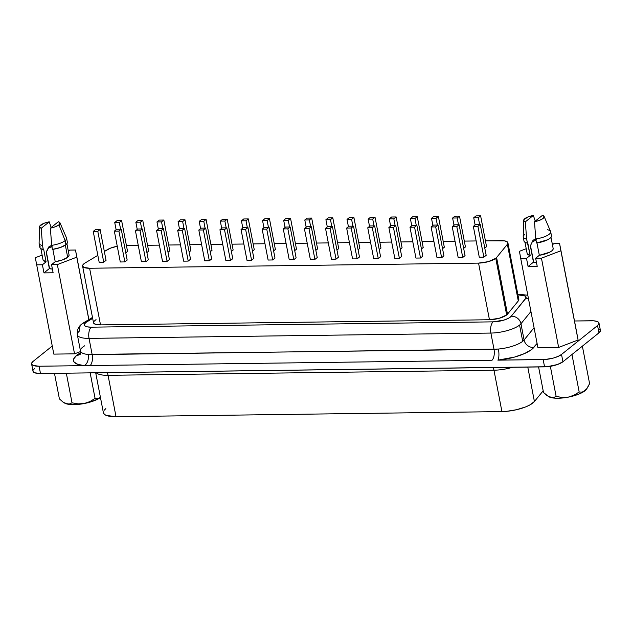 <?xml version="1.0" encoding="UTF-8"?>
<svg xmlns="http://www.w3.org/2000/svg" width="632" height="632" viewBox="0 0 632 632"><rect width="100%" height="100%" fill="white"/><g stroke="black" fill="none" stroke-linecap="round" stroke-linejoin="round"><path stroke-width="0.95" d="M107.25 372.643A8.682 4.155 -90.8 0 1 108.048 375.313A23.447 7.205 169.1 0 1 96.23 372.793A23.447 7.205 169.1 0 0 108.048 375.313L116.019 416.693L501.927 411.59A23.447 7.205 -10.9 0 0 534.411 401.525L543.18 390.789L534.411 401.525L527.775 367.081L534.411 401.525L529.521 405.144L525.784 406.858L516.613 409.702L506.627 411.337L501.927 411.59L493.963 370.21L501.927 411.59L116.019 416.693L108.048 375.313A8.682 4.155 89.2 0 0 107.25 372.643M84.696 345.783A21.709 6.675 -10.9 0 0 82.729 347.134A21.709 6.675 -10.9 0 0 80.477 351.021A21.709 6.675 -10.9 0 0 88.219 354.473L92.161 354.639L89.033 338.381A21.709 6.675 169.1 0 1 77.349 334.755A21.709 6.675 169.1 0 1 79.608 330.899A8.682 7.142 51.3 0 1 81.741 324.074A8.682 7.142 51.3 0 1 85.668 322.683A13.027 4.005 169.1 0 1 86.845 321.878A8.682 6.312 -120.9 0 0 83.874 322.589M80.541 354.007L79.901 354.599C80.367 354.212 80.564 353.012 80.477 350.981A21.709 6.675 -10.9 0 0 88.219 354.473A8.682 5.617 -85 0 1 84.348 365.628A30.391 9.338 169.1 0 1 76.669 355.35A8.682 7.142 -128.7 0 0 80.043 354.362A8.682 7.142 51.3 0 1 76.669 355.35A30.391 9.338 169.1 0 1 79.419 353.462L80.533 352.798L79.419 353.462A8.682 6.312 -120.9 0 0 80.406 353.438A8.682 6.312 59.1 0 1 79.419 353.462A30.391 9.338 169.1 0 0 76.669 355.35L73.707 358.905L73.478 360.548L74.094 362.033L77.783 364.356L84.348 365.628L39.081 366.228L84.348 365.628A8.682 5.617 95 0 0 88.219 354.473L494.011 349.322L490.882 333.064L89.033 338.381L92.161 354.639A8.682 4.155 -90.8 0 1 90.194 365.549L84.348 365.628L90.194 365.549A8.682 4.155 89.2 0 0 92.161 354.639L498.411 349.046A21.709 6.675 -10.9 0 0 522.696 341.312A21.709 6.675 -10.9 0 0 524.078 339.977L520.958 323.742A21.709 6.675 169.1 0 1 519.575 325.085L522.696 341.312L519.575 325.085A21.709 6.675 169.1 0 1 490.882 333.064L494.011 349.322A8.682 4.155 -90.8 0 1 492.044 360.232L90.194 365.549L492.044 360.232A8.682 4.155 89.2 0 0 494.011 349.322L498.411 349.046A8.682 2.489 -95.3 0 1 497.89 360.153L545.653 359.434L553.592 357.996L558.23 356.353L561.524 354.449L597.548 325.551L598.978 323.671L598.338 322.099L597.256 321.506L593.78 320.827L574.504 320.985L591.513 320.764A13.896 4.274 169.1 0 1 598.994 323.078A13.896 4.274 169.1 0 1 597.548 325.551L561.524 354.449A13.896 4.274 169.1 0 1 543.157 359.561L497.89 360.153A8.682 2.489 84.7 0 0 498.411 349.046A21.709 6.675 -10.9 0 0 522.696 341.312A21.709 6.675 -10.9 0 0 524.078 339.977L520.958 323.742L530.943 311.513L520.958 323.742A8.682 7.758 -140.8 0 0 511.217 316.269L526.022 297.909L525.081 295.989L519.077 295.002A8.682 4.155 -90.8 0 1 520.531 294.433L517.861 294.473M47.985 248.186A9.812 3.018 169.1 0 1 51.95 246.812A9.812 3.018 -10.9 0 0 47.985 248.186M49.58 268.647L46.365 251.978L49.58 268.647M82.594 266.08L93.496 322.715A13.027 4.005 -10.9 0 0 100.512 324.895L89.602 268.252L100.512 324.895L489.452 319.745L478.55 263.11L89.602 268.252A13.027 4.005 169.1 0 1 82.594 266.08A13.027 4.005 169.1 0 1 85.123 262.959L97.834 255.36L85.123 262.959L82.839 264.966L82.571 265.89L83.835 267.391L89.602 268.252L478.55 263.11L488.331 261.64L495.764 258.322A13.027 4.005 -10.9 0 0 496.594 257.516L507.377 244.3L518.287 300.943A13.027 4.005 -10.9 0 0 518.817 299.434L518.287 300.943L507.496 314.159L496.594 257.516A13.027 4.005 169.1 0 1 495.764 258.322L506.667 314.957A13.027 4.005 -10.9 0 0 507.496 314.159A13.027 4.005 169.1 0 1 506.667 314.957L499.233 318.283L489.452 319.745L100.512 324.895L96.222 324.524L93.812 323.355L93.749 321.601L96.032 319.602M43.118 260.163L46.081 261.83L42.407 264.776L43.971 272.89L53.12 272.771L51.555 264.658L57.346 264.579L76.788 257.161L75.492 250.019L88.891 319.587L75.492 250.019L69.702 250.098L68.343 251.196L69.702 250.098L75.492 250.019L76.788 257.161L57.346 264.579L51.555 264.658L55.229 261.711L62.521 259.902L67.679 257.287L65.341 245.121L67.679 257.287A13.24 4.069 -10.9 0 0 69.062 254.933L66.897 243.707M67.276 241.938L67.189 243.249L65.91 244.695L65.128 240.642A13.983 4.298 -10.9 0 0 66.494 237.877L59.977 222.804A10.42 3.2 169.1 0 1 58.95 224.858L65.128 240.642L65.91 244.695A13.983 4.298 -10.9 0 0 67.363 242.214L66.581 238.161A13.983 4.298 169.1 0 1 65.128 240.642A13.983 4.298 169.1 0 1 51.666 245.358L52.448 249.419A13.983 4.298 -10.9 0 0 65.91 244.695L60.324 247.515L52.448 249.419L51.666 245.358A13.983 4.298 -10.9 0 0 65.128 240.642L58.95 224.858A10.42 3.2 169.1 0 1 50.378 228.128L51.666 245.358L50.378 228.128L55.419 226.73L58.95 224.858L60.04 223.017L58.381 221.706A10.42 3.2 169.1 0 1 59.977 222.804M530.469 245.572L533.684 262.24L530.469 245.572M524.995 242.317L527.159 253.535A13.24 4.069 -10.9 0 0 530.185 255.431L526.511 258.377L528.076 266.491L533.463 262.169L536.505 262.635A9.812 3.018 169.1 0 1 533.463 262.169L530.335 245.943L532.958 240.444L534.49 239.473L536.647 239.678M536.054 240.405A9.812 3.018 -10.9 0 0 532.097 241.787A9.812 3.018 169.1 0 1 536.054 240.405M527.222 253.756L530.185 255.431L526.63 239.078L525.334 221.848A10.42 3.2 169.1 0 1 523.659 220.331A10.42 3.2 169.1 0 1 524.765 218.696A10.42 3.2 169.1 0 1 533.345 215.425L535.249 221.113L533.345 215.425L528.297 216.823L523.881 219.652L523.675 220.536L525.334 221.848L533.345 215.425L525.334 221.848L526.63 239.078A13.983 4.298 169.1 0 1 523.233 237.04A13.983 4.298 169.1 0 1 524.686 234.559M523.659 220.331L523.209 236.747A13.983 4.298 -10.9 0 0 526.63 239.078L527.412 243.138L525.2 242.435L524.007 241.069M523.233 237.04L524.007 241.1A13.983 4.298 -10.9 0 0 527.412 243.138L527.76 242.854L530.185 255.431L526.511 258.377L520.721 258.448L519.433 251.307L526.227 248.716L519.433 251.307L520.721 258.448L526.511 258.377L528.076 266.491L537.224 266.364L535.659 258.251L539.333 255.304L549.611 252.239L551.783 250.88L552.984 249.529L553.103 248.313M537.089 343.445L531.662 349.496L524.592 353.533L514.732 357.025L497.89 360.153A30.391 9.338 169.1 0 0 533.819 347.45A8.682 7.758 39.2 0 1 524.078 339.977L534.064 327.739L524.078 339.977A8.682 7.758 -140.8 0 0 533.819 347.45L537.089 343.445M576.787 332.874L578.082 340.016L558.641 347.434L537.911 347.711L520.721 258.448L537.911 347.711L558.641 347.434L541.45 258.18L535.659 258.251L541.45 258.18L558.641 347.434L578.082 340.016L560.892 250.762L541.45 258.18L560.892 250.762L578.082 340.016L559.604 243.62L560.892 250.762L559.604 243.62L553.806 243.691L559.604 243.62L576.787 332.874M552.447 244.789L553.806 243.691L552.447 244.789M551.381 235.538L551.294 236.842L550.014 238.296L547.66 239.757L536.56 243.012A13.983 4.298 -10.9 0 0 551.467 235.815L550.685 231.754A13.983 4.298 169.1 0 1 535.778 238.959L536.56 243.012L535.778 238.959A13.983 4.298 -10.9 0 0 550.598 231.478L544.081 216.397A10.42 3.2 169.1 0 1 534.482 221.729L535.778 238.959L534.482 221.729L539.523 220.323L543.062 218.459L544.144 216.618L542.493 215.307A10.42 3.2 169.1 0 1 544.081 216.397M547.288 229.724A13.983 4.298 169.1 0 1 550.685 231.754M542.493 215.307L534.482 221.729L542.493 215.307M532.958 240.444L530.335 245.943L533.463 262.169L528.076 266.491L537.224 266.364L535.659 258.251L539.333 255.304L536.955 242.957L539.333 255.304A13.24 4.069 -10.9 0 0 553.166 248.526L551.001 237.308M40.89 248.716L43.055 259.942A13.24 4.069 -10.9 0 0 46.081 261.83L42.407 264.776L36.617 264.855L42.407 264.776L43.971 272.89L49.351 268.576L52.401 269.042A9.812 3.018 169.1 0 1 49.351 268.576L43.971 272.89L53.12 272.771L51.555 264.658L55.229 261.711L52.851 249.356L55.229 261.711A13.24 4.069 -10.9 0 0 67.679 257.287L68.88 255.936L68.999 254.712M58.381 221.706L50.378 228.128L58.381 221.706M80.556 351.542L74.537 353.841L53.807 354.11L35.321 257.714L42.123 255.115L35.321 257.714L53.807 354.11L74.537 353.841L57.346 264.579L74.537 353.841L80.556 351.542M31.6 363.906L33.006 371.213A13.896 4.274 -10.9 0 0 40.488 373.528L39.081 366.228A13.896 4.274 169.1 0 1 31.6 363.906A13.896 4.274 169.1 0 1 33.046 361.441L52.251 346.036L33.046 361.441L31.616 363.321L32.256 364.893L33.338 365.486L39.081 366.228L40.488 373.528L544.563 366.86L543.157 359.561L544.563 366.86A13.896 4.274 -10.9 0 0 562.93 361.757L561.524 354.449L562.93 361.757L598.954 332.851L597.548 325.551L598.954 332.851A13.896 4.274 -10.9 0 0 600.4 330.386L598.994 323.078M507.377 244.3L507.591 242.159L504.454 240.847L485.423 240.824L500.892 240.618A13.027 4.005 169.1 0 1 507.907 242.791A13.027 4.005 169.1 0 1 507.377 244.3L518.287 300.943L507.496 314.159L496.594 257.516L507.377 244.3M476.149 240.95L464.307 241.1L476.149 240.95M455.032 241.227L443.19 241.385L455.032 241.227M433.915 241.503L422.073 241.661L433.915 241.503M412.799 241.787L400.957 241.945L412.799 241.787M391.674 242.064L379.84 242.222L391.674 242.064M370.557 242.34L358.723 242.498L370.557 242.34M349.441 242.625L337.607 242.783L349.441 242.625M328.324 242.901L316.49 243.059L328.324 242.901M307.207 243.178L295.365 243.336L307.207 243.178M286.091 243.462L274.248 243.62L286.091 243.462M264.974 243.739L253.132 243.897L264.974 243.739M243.857 244.023L232.015 244.173L243.857 244.023M222.733 244.3L210.898 244.458L222.733 244.3M201.616 244.576L189.782 244.734L201.616 244.576M180.499 244.861L168.665 245.011L180.499 244.861M159.382 245.137L147.548 245.295L159.382 245.137M138.266 245.413L126.424 245.572L138.266 245.413M117.26 246.267L110.719 248.06L104.343 251.465L107.472 249.593A13.027 4.005 169.1 0 1 117.26 246.267M465.436 246.954L463.667 248.376L465.436 246.954L459.496 216.12L465.436 246.954M423.203 247.515L421.426 248.937L423.203 247.515L417.262 216.681L423.203 247.515M380.97 248.076L379.192 249.498L380.97 248.076L375.029 217.242L380.97 248.076M338.728 248.629L336.959 250.059L338.728 248.629L332.795 217.795L338.728 248.629M296.495 249.19L294.725 250.612L296.495 249.19L290.554 218.356L296.495 249.19M254.262 249.751L252.484 251.173L254.262 249.751L248.321 218.917L254.262 249.751M212.028 250.312L210.251 251.733L212.028 250.312L206.087 219.47L212.028 250.312M169.787 250.865L168.017 252.287L169.787 250.865L163.854 220.031L169.787 250.865M127.553 251.425L125.784 252.847L127.553 251.425L121.613 220.592L127.553 251.425M465.049 255.597L462.743 257.453L458.168 257.508L452.228 226.675L458.168 257.508L462.743 257.453L456.802 226.612L459.116 224.763L465.049 255.597L462.743 257.453L456.802 226.612L459.116 224.763L454.542 224.818L452.228 226.675L456.802 226.612L452.228 226.675L454.542 224.818L459.116 224.763L465.049 255.597M422.816 256.158L420.509 258.006L415.935 258.069L409.994 227.236L415.935 258.069L420.509 258.006L414.568 227.172L416.883 225.316L422.816 256.158L420.509 258.006L414.568 227.172L416.883 225.316L412.309 225.379L409.994 227.236L414.568 227.172L409.994 227.236L412.309 225.379L416.883 225.316L422.816 256.158M380.583 256.711L378.268 258.567L373.694 258.63L367.761 227.797L373.694 258.63L378.268 258.567L372.335 227.733L374.642 225.877L380.583 256.711L378.268 258.567L372.335 227.733L374.642 225.877L370.068 225.94L367.761 227.797L372.335 227.733L367.761 227.797L370.068 225.94L374.642 225.877L380.583 256.711M338.349 257.271L336.034 259.128L331.46 259.183L325.52 228.35L331.46 259.183L336.034 259.128L330.094 228.294L332.408 226.438L338.349 257.271L336.034 259.128L330.094 228.294L332.408 226.438L327.834 226.501L325.52 228.35L330.094 228.294L325.52 228.35L327.834 226.501L332.408 226.438L338.349 257.271M296.108 257.832L293.801 259.681L289.227 259.744L283.286 228.91L289.227 259.744L293.801 259.681L287.86 228.847L290.175 226.999L296.108 257.832L293.801 259.681L287.86 228.847L290.175 226.999L285.601 227.054L283.286 228.91L287.86 228.847L283.286 228.91L285.601 227.054L290.175 226.999L296.108 257.832M253.874 258.385L251.568 260.242L246.993 260.305L241.053 229.471L246.993 260.305L251.568 260.242L245.627 229.408L247.942 227.552L253.874 258.385L251.568 260.242L245.627 229.408L247.942 227.552L243.367 227.615L241.053 229.471L245.627 229.408L241.053 229.471L243.367 227.615L247.942 227.552L253.874 258.385M211.641 258.946L209.326 260.803L204.752 260.866L198.819 230.024L204.752 260.866L209.326 260.803L203.393 229.969L205.7 228.113L211.641 258.946L209.326 260.803L203.393 229.969L205.7 228.113L201.126 228.176L198.819 230.024L203.393 229.969L198.819 230.024L201.126 228.176L205.7 228.113L211.641 258.946M169.408 259.507L167.093 261.364L162.519 261.419L156.578 230.585L162.519 261.419L167.093 261.364L161.152 230.53L163.467 228.673L169.408 259.507L167.093 261.364L161.152 230.53L163.467 228.673L158.893 228.729L156.578 230.585L161.152 230.53L156.578 230.585L158.893 228.729L163.467 228.673L169.408 259.507M127.166 260.068L124.86 261.917L120.285 261.98L114.345 231.146L120.285 261.98L124.86 261.917L118.919 231.083L121.233 229.226L127.166 260.068L124.86 261.917L118.919 231.083L121.233 229.226L116.659 229.29L114.345 231.146L118.919 231.083L114.345 231.146L116.659 229.29L121.233 229.226L127.166 260.068M106.05 260.345L103.743 262.201L99.169 262.256L93.228 231.423L99.169 262.256L103.743 262.201L97.802 231.367L100.117 229.511L106.05 260.345L103.743 262.201L97.802 231.367L100.117 229.511L95.543 229.566L93.228 231.423L97.802 231.367L93.228 231.423L95.543 229.566L100.117 229.511L106.05 260.345M148.291 259.784L145.976 261.64L141.402 261.703L135.461 230.87L141.402 261.703L145.976 261.64L140.035 230.806L142.35 228.95L148.291 259.784L145.976 261.64L140.035 230.806L142.35 228.95L137.776 229.013L135.461 230.87L140.035 230.806L135.461 230.87L137.776 229.013L142.35 228.95L148.291 259.784M190.524 259.231L188.21 261.079L183.636 261.142L177.703 230.309L183.636 261.142L188.21 261.079L182.277 230.245L184.584 228.389L190.524 259.231L188.21 261.079L182.277 230.245L184.584 228.389L180.009 228.452L177.703 230.309L182.277 230.245L177.703 230.309L180.009 228.452L184.584 228.389L190.524 259.231M232.758 258.67L230.443 260.526L225.869 260.582L219.936 229.748L225.869 260.582L230.443 260.526L224.51 229.685L226.817 227.836L232.758 258.67L230.443 260.526L224.51 229.685L226.817 227.836L222.243 227.891L219.936 229.748L224.51 229.685L219.936 229.748L222.243 227.891L226.817 227.836L232.758 258.67M274.991 258.109L272.684 259.965L268.11 260.029L262.169 229.187L268.11 260.029L272.684 259.965L266.743 229.132L269.058 227.275L274.991 258.109L272.684 259.965L266.743 229.132L269.058 227.275L264.484 227.338L262.169 229.187L266.743 229.132L262.169 229.187L264.484 227.338L269.058 227.275L274.991 258.109M317.232 257.548L314.918 259.404L310.344 259.468L304.403 228.634L310.344 259.468L314.918 259.404L308.977 228.571L311.292 226.714L317.232 257.548L314.918 259.404L308.977 228.571L311.292 226.714L306.718 226.777L304.403 228.634L308.977 228.571L304.403 228.634L306.718 226.777L311.292 226.714L317.232 257.548M359.466 256.995L357.151 258.844L352.577 258.907L346.644 228.073L352.577 258.907L357.151 258.844L351.218 228.01L353.525 226.161L359.466 256.995L357.151 258.844L351.218 228.01L353.525 226.161L348.951 226.217L346.644 228.073L351.218 228.01L346.644 228.073L348.951 226.217L353.525 226.161L359.466 256.995M401.699 256.434L399.385 258.291L394.81 258.346L388.877 227.512L394.81 258.346L399.385 258.291L393.452 227.457L395.758 225.6L401.699 256.434L399.385 258.291L393.452 227.457L395.758 225.6L391.184 225.656L388.877 227.512L393.452 227.457L388.877 227.512L391.184 225.656L395.758 225.6L401.699 256.434M443.933 255.873L441.626 257.73L437.052 257.793L431.111 226.951L437.052 257.793L441.626 257.73L435.685 226.896L438 225.039L443.933 255.873L441.626 257.73L435.685 226.896L438 225.039L433.426 225.103L431.111 226.951L435.685 226.896L431.111 226.951L433.426 225.103L438 225.039L443.933 255.873M486.174 255.312L483.859 257.169L479.285 257.232L473.344 226.398L479.285 257.232L483.859 257.169L477.918 226.335L480.233 224.478L486.174 255.312L483.859 257.169L477.918 226.335L480.233 224.478L475.659 224.542L473.344 226.398L477.918 226.335L473.344 226.398L475.659 224.542L480.233 224.478L486.174 255.312M148.67 251.149L146.9 252.571L148.67 251.149L142.737 220.315L148.67 251.149M190.904 250.588L189.134 252.01L190.904 250.588L184.971 219.754L190.904 250.588M233.145 250.027L231.367 251.449L233.145 250.027L227.204 219.193L233.145 250.027M275.378 249.474L273.601 250.896L275.378 249.474L269.437 218.633L275.378 249.474M317.612 248.913L315.842 250.335L317.612 248.913L311.679 218.08L317.612 248.913M359.845 248.352L358.075 249.774L359.845 248.352L353.912 217.519L359.845 248.352M402.086 247.791L400.309 249.213L402.086 247.791L396.146 216.958L402.086 247.791M444.32 247.238L442.542 248.66L444.32 247.238L438.379 216.397L444.32 247.238M486.553 246.678L484.784 248.1L486.553 246.678L480.62 215.844L486.553 246.678M512.568 367.287A23.447 7.205 169.1 0 1 493.963 370.21L108.048 375.313L493.963 370.21A8.682 4.155 89.2 0 0 493.158 367.54A8.682 4.155 -90.8 0 1 493.963 370.21A23.447 7.205 169.1 0 0 512.568 367.287M95.701 372.801L103.395 412.783A23.447 7.205 -10.9 0 0 116.019 416.693L106.334 415.437L104.509 414.442L103.387 412.751M104.201 410.247L105.836 408.62M33.022 370.628L33.662 372.193L34.744 372.785L40.488 373.528L547.059 366.734L557.448 364.53L562.93 361.757L598.954 332.851L600.384 330.971L599.744 329.398M34.452 368.74L33.48 369.704M80.477 350.981L77.349 334.755C76.859 330.244 78.344 326.665 81.797 324.026L83.953 322.541A8.682 6.312 59.1 0 1 86.845 321.878L92.667 318.394L86.845 321.878A13.027 4.005 -10.9 0 0 85.668 322.683L84.325 324.453L84.933 325.922L87.39 326.878L91.324 327.171L493.173 321.854L503.996 320.084L508.499 318.275L511.217 316.269A8.682 7.758 39.2 0 1 520.958 323.742A21.709 6.675 -10.9 0 1 519.575 325.085A21.709 6.675 -10.9 0 1 490.882 333.064A8.682 4.155 -90.8 0 1 493.173 321.854A8.682 4.155 89.2 0 0 490.882 333.064L89.033 338.381A8.682 4.155 -90.8 0 1 91.324 327.171A13.027 4.005 169.1 0 1 85.668 322.683A8.682 7.142 -128.7 0 0 81.741 324.074M517.798 298.249L518.501 298.802M489.452 319.745A13.027 4.005 -10.9 0 0 506.667 314.957L495.764 258.322A13.027 4.005 169.1 0 1 478.55 263.11L489.452 319.745M120.609 229.242L119.306 222.448L121.613 220.592L117.039 220.655L114.732 222.504L116.122 229.724L114.732 222.504L119.306 222.448L120.609 229.242M114.732 222.504L119.306 222.448L121.613 220.592L117.039 220.655L114.732 222.504M141.726 228.958L140.423 222.164L142.737 220.315L138.163 220.37L135.848 222.227L137.239 229.44L135.848 222.227L140.423 222.164L141.726 228.958M135.848 222.227L140.423 222.164L142.737 220.315L138.163 220.37L135.848 222.227M162.851 228.681L161.539 221.887L163.854 220.031L159.28 220.094L156.965 221.951L158.356 229.163L156.965 221.951L161.539 221.887L162.851 228.681M156.965 221.951L161.539 221.887L163.854 220.031L159.28 220.094L156.965 221.951M183.967 228.397L182.656 221.611L184.971 219.754L180.397 219.81L178.082 221.666L179.472 228.887L178.082 221.666L182.656 221.611L183.967 228.397M178.082 221.666L182.656 221.611L184.971 219.754L180.397 219.81L178.082 221.666M205.084 228.12L203.773 221.326L206.087 219.47L201.513 219.533L199.199 221.39L200.589 228.602L199.199 221.39L203.773 221.326L205.084 228.12M199.199 221.39L203.773 221.326L206.087 219.47L201.513 219.533L199.199 221.39M226.201 227.844L224.889 221.05L227.204 219.193L222.63 219.257L220.315 221.113L221.706 228.326L220.315 221.113L224.889 221.05L226.201 227.844M220.315 221.113L224.889 221.05L227.204 219.193L222.63 219.257L220.315 221.113M247.317 227.56L246.014 220.773L248.321 218.917L243.747 218.972L241.44 220.829L242.822 228.049L241.44 220.829L246.014 220.773L247.317 227.56M241.44 220.829L246.014 220.773L248.321 218.917L243.747 218.972L241.44 220.829M268.434 227.283L267.131 220.489L269.437 218.633L264.863 218.696L262.557 220.552L263.947 227.765L262.557 220.552L267.131 220.489L268.434 227.283M262.557 220.552L267.131 220.489L269.437 218.633L264.863 218.696L262.557 220.552M289.551 227.007L288.247 220.213L290.554 218.356L285.98 218.419L283.673 220.268L285.064 227.488L283.673 220.268L288.247 220.213L289.551 227.007M283.673 220.268L288.247 220.213L290.554 218.356L285.98 218.419L283.673 220.268M310.668 226.722L309.364 219.928L311.679 218.08L307.105 218.135L304.79 219.991L306.18 227.212L304.79 219.991L309.364 219.928L310.668 226.722M304.79 219.991L309.364 219.928L311.679 218.08L307.105 218.135L304.79 219.991M331.792 226.446L330.481 219.652L332.795 217.795L328.221 217.858L325.907 219.715L327.297 226.928L325.907 219.715L330.481 219.652L331.792 226.446M325.907 219.715L330.481 219.652L332.795 217.795L328.221 217.858L325.907 219.715M352.909 226.169L351.597 219.375L353.912 217.519L349.338 217.582L347.023 219.43L348.414 226.651L347.023 219.43L351.597 219.375L352.909 226.169M347.023 219.43L351.597 219.375L353.912 217.519L349.338 217.582L347.023 219.43M374.026 225.885L372.714 219.091L375.029 217.242L370.455 217.297L368.14 219.154L369.53 226.367L368.14 219.154L372.714 219.091L374.026 225.885M368.14 219.154L372.714 219.091L375.029 217.242L370.455 217.297L368.14 219.154M395.142 225.608L393.831 218.814L396.146 216.958L391.571 217.021L389.257 218.877L390.647 226.09L389.257 218.877L393.831 218.814L395.142 225.608M389.257 218.877L393.831 218.814L396.146 216.958L391.571 217.021L389.257 218.877M416.259 225.324L414.955 218.538L417.262 216.681L412.688 216.744L410.381 218.593L411.764 225.814L410.381 218.593L414.955 218.538L416.259 225.324M410.381 218.593L414.955 218.538L417.262 216.681L412.688 216.744L410.381 218.593M437.376 225.047L436.072 218.253L438.379 216.397L433.805 216.46L431.498 218.317L432.888 225.529L431.498 218.317L436.072 218.253L437.376 225.047M431.498 218.317L436.072 218.253L438.379 216.397L433.805 216.46L431.498 218.317M458.492 224.771L457.189 217.977L459.496 216.12L454.922 216.183L452.615 218.04L454.005 225.253L452.615 218.04L457.189 217.977L458.492 224.771M452.615 218.04L457.189 217.977L459.496 216.12L454.922 216.183L452.615 218.04M479.609 224.486L478.306 217.7L480.62 215.844L476.046 215.899L473.731 217.756L475.122 224.976L473.731 217.756L478.306 217.7L479.609 224.486M473.731 217.756L478.306 217.7L480.62 215.844L476.046 215.899L473.731 217.756M76.788 257.161L88.82 319.634L76.788 257.161M39.555 226.73A10.42 3.2 169.1 0 1 49.233 221.832L44.193 223.23L39.769 226.058L39.571 226.943L41.23 228.255L42.518 245.485L41.23 228.255A10.42 3.2 169.1 0 1 39.555 226.73L39.097 243.154A13.983 4.298 -10.9 0 0 42.518 245.485L43.3 249.537L42.518 245.485A13.983 4.298 169.1 0 1 39.121 243.446L39.903 247.507A13.983 4.298 -10.9 0 0 43.3 249.537L43.655 249.253L46.081 261.83L43.655 249.253L41.096 248.834L39.99 247.784L40.085 246.472M49.233 221.832L51.145 227.512L49.233 221.832L41.23 228.255L49.233 221.832M47.598 248.976L46.231 252.342L49.351 268.576L46.231 252.342L49.32 246.393L50.37 245.88L52.535 246.077M48.838 246.875L48.395 247.491M51.777 245.903L49.32 246.393M533.447 239.97L535.881 239.496M64.338 402.924A20.319 6.249 -10.9 0 0 64.511 403.026A20.319 6.249 -10.9 0 0 66.281 403.793L62.884 401.968L59.4 398.887L54.478 373.346L59.4 398.887L62.884 401.968L66.281 403.793L69.386 403.982L72.032 402.829L66.328 373.188L72.032 402.829L78.044 403.872L84.119 403.556L89.918 401.589L95.076 398.413L90.163 372.872L95.076 398.413L98.015 398.508L100.851 397.18L98.015 398.508L95.076 398.413L89.918 401.589L84.119 403.556L78.044 403.872L72.032 402.829L69.386 403.982L66.281 403.793A20.319 6.249 -10.9 0 0 84.119 403.556A20.319 6.249 -10.9 0 0 100.449 397.481M100.851 397.18L97.905 399.061L89.246 402.363L78.921 404.338L69.686 404.464L64.022 402.695M586.275 389.462L584.956 390.774A20.319 6.249 -10.9 0 0 586.385 389.352L589.593 383.656L582.372 346.154L589.593 383.656L587.476 387.803L584.956 390.774L582.119 392.101L579.181 392.014L571.96 354.505L579.181 392.014L573.99 395.205L568.231 397.157L562.117 397.465L556.136 396.422L550.346 366.323L556.136 396.422L553.474 397.583L550.385 397.394L546.964 395.545L543.504 392.48L538.582 366.939L543.504 392.48L548.616 396.627A20.319 6.249 -10.9 0 0 550.385 397.394L548.687 396.659M562.117 397.465L556.136 396.422L553.474 397.583L550.385 397.394A20.319 6.249 -10.9 0 0 568.231 397.157L562.117 397.465M582.119 392.101L579.181 392.014L573.99 395.205L568.231 397.157A20.319 6.249 -10.9 0 0 584.956 390.774L582.119 392.101M586.678 388.909L582.017 392.654L578.059 394.423L568.231 397.157L558.103 398.239L553.79 398.057L548.126 396.288M520.594 294.433A8.682 4.155 89.2 0 0 519.077 295.002A13.027 4.005 169.1 0 1 525.563 298.683A8.682 7.758 39.2 0 1 528.526 298.976A8.682 7.758 -140.8 0 0 525.563 298.683L511.217 316.269A13.027 4.005 169.1 0 1 493.173 321.854L91.324 327.171A8.682 4.155 89.2 0 0 89.033 338.381A21.709 6.675 -10.9 0 1 77.365 334.834M507.907 242.791L518.817 299.434M520.531 294.433L527.807 295.262M83.953 322.541L92.485 317.438"/></g></svg>
